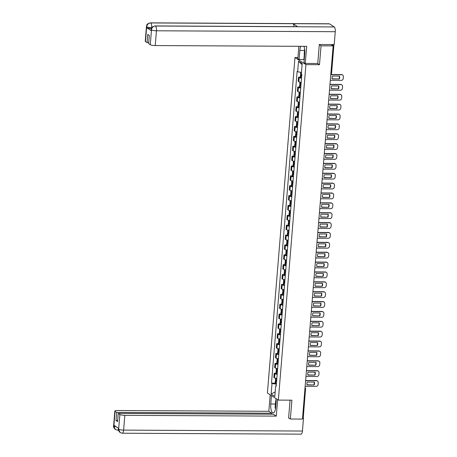 <?xml version="1.0" encoding="UTF-8"?>
<svg xmlns="http://www.w3.org/2000/svg" width="457" height="457" viewBox="0 0 457 457"><rect width="100%" height="100%" fill="white"/><g stroke="black" fill="none" stroke-linecap="round" stroke-linejoin="round"><path stroke-width="0.69" d="M297.924 57.548L294.988 57.531L267.408 393.014L278.342 400.098L305.927 64.62L319.489 64.688L321.037 45.831L333.142 45.894L302.46 419.086L290.355 419.023L291.909 400.166L278.342 400.098M303.191 417.567L302.563 417.841M288.607 417.892L290.355 419.023M321.037 45.831L319.289 44.7M332.999 45.803L333.09 44.649L331.205 44.643L333.142 45.894M333.09 44.649L333.787 44.586M301.529 78.158A2.982 0.606 -175.3 0 1 299.215 77.581L298.547 77.153L298.204 81.329L298.867 81.757A2.982 0.606 4.7 0 0 301.186 82.334M300.3 77.159L298.547 77.153M300.717 88.03A2.982 0.606 -175.3 0 1 298.398 87.453L297.736 87.024L297.393 91.2L298.055 91.629A2.982 0.606 4.7 0 0 300.375 92.205M299.484 87.03L297.736 87.024M299.906 97.901A2.982 0.606 -175.3 0 1 297.587 97.324L296.924 96.895L296.582 101.071L297.244 101.5A2.982 0.606 4.7 0 0 299.564 102.077M298.672 96.901L296.924 96.895M299.095 107.772A2.982 0.606 -175.3 0 1 296.776 107.195L296.113 106.761L295.765 110.942L296.433 111.371A2.982 0.606 4.7 0 0 298.752 111.948M297.861 106.772L296.113 106.761M298.284 117.643A2.982 0.606 -175.3 0 1 295.965 117.066L295.302 116.632L294.954 120.808L295.622 121.242A2.982 0.606 4.7 0 0 297.941 121.819M297.05 116.644L295.302 116.632M297.473 127.514A2.982 0.606 -175.3 0 1 295.153 126.937L294.485 126.503L294.142 130.679L294.811 131.113A2.982 0.606 4.7 0 0 297.13 131.69M296.239 126.515L294.485 126.503M296.662 137.386A2.982 0.606 -175.3 0 1 294.342 136.809L293.674 136.375L293.331 140.55L294 140.985A2.982 0.606 4.7 0 0 296.319 141.561M295.428 136.386L293.674 136.375M295.85 147.257A2.982 0.606 -175.3 0 1 293.531 146.68L292.863 146.246L292.52 150.422L293.188 150.856A2.982 0.606 4.7 0 0 295.508 151.433M294.616 146.257L292.863 146.246M295.039 157.128A2.982 0.606 -175.3 0 1 292.72 156.551L292.052 156.117L291.709 160.293L292.377 160.727A2.982 0.606 4.7 0 0 294.696 161.304M293.805 156.128L292.052 156.117M294.228 166.999A2.982 0.606 -175.3 0 1 291.909 166.422L291.24 165.988L290.898 170.164L291.566 170.598A2.982 0.606 4.7 0 0 293.88 171.175M292.994 166L291.24 165.988M293.417 176.87A2.982 0.606 -175.3 0 1 291.098 176.293L290.429 175.859L290.086 180.035L290.755 180.469A2.982 0.606 4.7 0 0 293.068 181.046M292.183 175.871L290.429 175.859M292.6 186.742A2.982 0.606 -175.3 0 1 290.286 186.165L289.618 185.731L289.275 189.906L289.944 190.34A2.982 0.606 4.7 0 0 292.257 190.917M291.372 185.736L289.618 185.731M291.789 196.613A2.982 0.606 -175.3 0 1 289.475 196.036L288.807 195.602L288.464 199.778L289.132 200.212A2.982 0.606 4.7 0 0 291.446 200.789M290.561 195.607L288.807 195.602M290.978 206.478A2.982 0.606 -175.3 0 1 288.664 205.901L287.996 205.473L287.653 209.649L288.321 210.077A2.982 0.606 4.7 0 0 290.635 210.66M289.749 205.479L287.996 205.473M290.166 216.35A2.982 0.606 -175.3 0 1 287.853 215.773L287.185 215.344L286.842 219.52L287.51 219.948A2.982 0.606 4.7 0 0 289.824 220.525M288.938 215.35L287.185 215.344M289.355 226.221A2.982 0.606 -175.3 0 1 287.042 225.644L286.373 225.215L286.031 229.391L286.699 229.82A2.982 0.606 4.7 0 0 289.013 230.397M288.127 225.221L286.373 225.215M288.544 236.092A2.982 0.606 -175.3 0 1 286.231 235.515L285.562 235.087L285.219 239.262L285.882 239.691A2.982 0.606 4.7 0 0 288.201 240.268M287.316 235.092L285.562 235.087M287.733 245.963A2.982 0.606 -175.3 0 1 285.419 245.386L284.751 244.952L284.408 249.134L285.071 249.562A2.982 0.606 4.7 0 0 287.39 250.139M286.499 244.963L284.751 244.952M286.922 255.834A2.982 0.606 -175.3 0 1 284.602 255.257L283.94 254.823L283.597 258.999L284.26 259.433A2.982 0.606 4.7 0 0 286.579 260.01M285.688 254.835L283.94 254.823M286.111 265.706A2.982 0.606 -175.3 0 1 283.791 265.129L283.129 264.694L282.786 268.87L283.449 269.304A2.982 0.606 4.7 0 0 285.768 269.881M284.877 264.706L283.129 264.694M285.299 275.577A2.982 0.606 -175.3 0 1 282.98 275L282.317 274.566L281.969 278.741L282.637 279.176A2.982 0.606 4.7 0 0 284.957 279.753M284.065 274.577L282.317 274.566M284.488 285.448A2.982 0.606 -175.3 0 1 282.169 284.871L281.501 284.437L281.158 288.613L281.826 289.047A2.982 0.606 4.7 0 0 284.145 289.624M283.254 284.448L281.501 284.437M283.677 295.319A2.982 0.606 -175.3 0 1 281.358 294.742L280.689 294.308L280.347 298.484L281.015 298.918A2.982 0.606 4.7 0 0 283.334 299.495M282.443 294.319L280.689 294.308M282.866 305.19A2.982 0.606 -175.3 0 1 280.547 304.613L279.878 304.179L279.535 308.355L280.204 308.789A2.982 0.606 4.7 0 0 282.523 309.366M281.632 304.191L279.878 304.179M282.055 315.062A2.982 0.606 -175.3 0 1 279.735 314.485L279.067 314.05L278.724 318.226L279.393 318.66A2.982 0.606 4.7 0 0 281.712 319.237M280.821 314.062L279.067 314.05M281.244 324.933A2.982 0.606 -175.3 0 1 278.924 324.356L278.256 323.922L277.913 328.097L278.581 328.532A2.982 0.606 4.7 0 0 280.895 329.109M280.01 323.927L278.256 323.922M280.432 334.804A2.982 0.606 -175.3 0 1 278.113 334.221L277.445 333.793L277.102 337.969L277.77 338.403A2.982 0.606 4.7 0 0 280.084 338.98M279.198 333.799L277.445 333.793M279.615 344.669A2.982 0.606 -175.3 0 1 277.302 344.092L276.634 343.664L276.291 347.84L276.959 348.268A2.982 0.606 4.7 0 0 279.273 348.851M278.387 343.67L276.634 343.664M278.804 354.541A2.982 0.606 -175.3 0 1 276.491 353.964L275.822 353.535L275.48 357.711L276.148 358.139A2.982 0.606 4.7 0 0 278.462 358.716M277.576 353.541L275.822 353.535M277.993 364.412A2.982 0.606 -175.3 0 1 275.68 363.835L275.011 363.406L274.668 367.582L275.337 368.011A2.982 0.606 4.7 0 0 277.65 368.588M276.765 363.412L275.011 363.406M277.182 374.283A2.982 0.606 -175.3 0 1 274.868 373.706L274.2 373.278L273.857 377.453L274.526 377.882A2.982 0.606 4.7 0 0 276.839 378.459M275.954 373.283L274.2 373.278M301.46 72.446L297.644 71.778L298.518 61.152L302.191 63.529L301.317 74.16L301.831 74.497L276.205 386.182L275.691 385.851L274.817 396.482L271.144 394.1L272.018 383.469L276.365 384.228M297.644 71.778L297.13 71.446L271.504 383.137L272.018 383.469M294.988 57.531L305.927 64.62M317.638 63.489L319.489 64.688M275.143 383.155L271.504 383.137M276.251 385.651L275.691 385.851M298.518 61.152L302.094 64.74M275.2 391.849L271.144 394.1M301.826 74.525A4.93 1 -175.3 0 1 301.02 74.314L300.957 74.297A1.639 0.331 -175.3 0 1 300.552 74.034L300.695 72.315M301.803 74.828L301.551 74.822A1.639 0.331 4.7 0 0 300.472 75.051A1.639 0.331 4.7 0 0 300.877 75.308L300.94 75.325A4.93 1 4.7 0 0 301.746 75.542M300.472 75.051L300.283 77.359A1.639 0.331 4.7 0 0 300.689 77.616L300.746 77.633A4.93 1 4.7 0 0 301.557 77.85M330.314 80.306L341.265 80.363A1.948 1.782 122.9 0 0 343.247 78.473L343.396 76.639A1.948 1.782 -57.1 0 0 341.727 74.731L330.777 74.674M339.283 78.992A4.022 3.679 122.9 0 0 339.522 76.085L332.456 76.045A4.022 3.679 -57.1 0 0 332.216 78.958L339.283 78.992L332.165 78.775M301.763 75.319A4.084 0.828 -175.3 0 1 301.569 75.262L301.312 75.119L301.786 75.011M342.63 74.999L342.344 74.817A1.948 1.782 -57.1 0 0 341.442 74.548L330.794 74.491M338.997 78.81A4.022 3.679 122.9 0 0 339.288 76.079M305.276 63.426L306.681 46.346L155.237 45.557A3.89 0.794 -175.3 0 1 150.273 44.689L151.49 29.916L151.204 29.579C152.055 28.597 150.005 27.369 155.14 25.935L297.456 26.672A3.987 1.382 90.3 0 1 297.747 26.757L334.238 26.946A3.987 1.382 90.3 0 1 335.267 31.71L334.204 44.586L319.306 44.512L317.746 63.494L305.276 63.426L304.019 62.615L304.756 53.629A7.295 2.531 -89.7 0 0 303.899 46.328M300.752 46.311A7.295 2.531 -89.7 0 0 299.838 50.436L299.095 59.421L297.838 58.61L298.849 46.3M304.608 55.331L304.253 59.673L299.095 59.421M150.273 44.689L148.645 43.632L149.313 35.475L147.765 34.464L147.091 42.627L145.463 41.57A3.89 0.794 -175.3 0 1 145.235 41.273L146.451 26.5A3.89 0.794 4.7 0 0 146.68 26.797L145.463 41.57M146.451 26.5C147.285 25.518 145.28 24.255 150.382 22.85L329.194 23.775A3.987 1.382 90.3 0 1 329.491 23.873L293 23.684A3.987 1.382 90.3 0 1 294.017 26.649M334.238 26.946L329.491 23.873M155.14 25.935A3.987 1.382 90.3 0 1 155.426 26.02L297.747 26.757L293 23.684L150.679 22.947C148.439 23.153 147.12 24.415 146.72 26.723L146.68 26.797M151.427 28.557A3.89 0.794 -175.3 0 1 146.663 27.688L151.364 30.733A3.89 0.794 -175.3 0 1 151.136 30.436L151.204 29.579M147.091 42.627L148.725 42.638M303.899 59.45L304.305 54.52M335.267 31.71L156.448 30.785A3.987 1.382 90.3 0 0 155.426 26.02C153.186 26.238 151.867 27.494 151.473 29.802M275.4 404.039L270.767 404.017A7.295 2.531 -89.7 0 0 273.189 412.905A7.295 2.531 -89.7 0 0 275.685 407.204L276.239 400.366M270.767 404.017L271.458 395.636M270.196 394.819L268.842 411.3L271.784 413.202L116.689 412.403L115.061 411.346L113.862 426.227L113.97 425.301L118.677 428.352L118.62 429.312L119.871 414.465A3.89 0.794 4.7 0 0 124.835 415.333L123.619 430.111L302.431 431.037L303.494 418.155L302.54 418.155M271.704 414.202L271.784 413.202M117.655 420.571L116.021 420.566L117.575 421.571L118.243 413.408L273.337 414.213L276.279 416.116L124.835 415.333M277.633 399.641L276.279 416.116M268.842 411.3L117.398 410.517A3.89 0.794 4.7 0 0 114.833 411.049A3.89 0.794 4.7 0 0 115.061 411.346M302.431 431.037A3.987 1.382 90.3 0 1 301.066 434.15L122.253 433.225A3.987 1.382 90.3 0 0 123.619 430.111A3.89 0.794 -175.3 0 1 118.66 429.237M302.957 417.807L303.494 418.155M118.243 413.408L119.871 414.465M116.021 420.566L116.689 412.403M288.904 418.081L288.59 418.081L290.064 400.161M275.845 400.726L276.017 398.59M116.335 426.832L113.902 426.158M118.363 429.283A3.987 1.382 90.3 0 1 117.495 430.14L115.404 429.523L113.862 426.238M122.253 433.225L120.105 432.568L118.62 429.312M304.613 55.348L304.168 54.143L304.596 48.916M275.491 408.775L275.097 407.724L275.657 400.892L276.251 400.361M301.014 84.396A4.93 1 -175.3 0 1 300.209 84.185L300.146 84.162A1.639 0.331 -175.3 0 1 299.741 83.905L299.889 82.123M300.992 84.699L300.74 84.694A1.639 0.331 4.7 0 0 299.661 84.922A1.639 0.331 4.7 0 0 300.066 85.179L300.123 85.196A4.93 1 4.7 0 0 300.935 85.413M299.661 84.922L299.472 87.23A1.639 0.331 4.7 0 0 299.878 87.487L299.935 87.504A4.93 1 4.7 0 0 300.746 87.721M329.503 90.178L340.454 90.235A1.948 1.782 122.9 0 0 342.43 88.344L342.584 86.51A1.948 1.782 -57.1 0 0 340.916 84.602L329.965 84.545M338.471 88.864A4.022 3.679 122.9 0 0 338.711 85.95L331.645 85.916A4.022 3.679 -57.1 0 0 331.405 88.829L338.471 88.864L331.354 88.647M300.952 85.191A4.084 0.828 -175.3 0 1 300.757 85.133L300.5 84.991L300.974 84.882M341.819 84.871L341.533 84.682A1.948 1.782 -57.1 0 0 340.631 84.419L329.977 84.362M338.186 88.681A4.022 3.679 122.9 0 0 338.477 85.95M300.203 94.268A4.93 1 -175.3 0 1 299.398 94.056L299.335 94.033A1.639 0.331 -175.3 0 1 298.929 93.776L299.078 91.994M300.18 94.57L299.929 94.565A1.639 0.331 4.7 0 0 298.849 94.788A1.639 0.331 4.7 0 0 299.255 95.05L299.312 95.067A4.93 1 4.7 0 0 300.123 95.279M298.849 94.788L298.661 97.101A1.639 0.331 4.7 0 0 299.061 97.358L299.124 97.375A4.93 1 4.7 0 0 299.929 97.592M328.692 100.049L339.642 100.106A1.948 1.782 122.9 0 0 341.619 98.215L341.773 96.381A1.948 1.782 -57.1 0 0 340.105 94.473L329.154 94.416M337.66 98.735A4.022 3.679 122.9 0 0 337.9 95.821L330.834 95.787A4.022 3.679 -57.1 0 0 330.594 98.695L337.66 98.735L330.542 98.512M300.14 95.062A4.084 0.828 -175.3 0 1 299.946 95.005L299.689 94.862L300.163 94.753M341.008 94.742L340.722 94.553A1.948 1.782 -57.1 0 0 339.819 94.291L329.166 94.233M337.375 98.552A4.022 3.679 122.9 0 0 337.666 95.821M299.392 104.139A4.93 1 -175.3 0 1 298.587 103.928L298.524 103.905A1.639 0.331 -175.3 0 1 298.118 103.648L298.267 101.865M299.369 104.436L299.118 104.436A1.639 0.331 4.7 0 0 298.038 104.659A1.639 0.331 4.7 0 0 298.444 104.921L298.501 104.939A4.93 1 4.7 0 0 299.312 105.15M298.038 104.659L297.85 106.972A1.639 0.331 4.7 0 0 298.25 107.229L298.312 107.246A4.93 1 4.7 0 0 299.118 107.464M327.88 109.92L338.831 109.977A1.948 1.782 122.9 0 0 340.808 108.086L340.962 106.253A1.948 1.782 -57.1 0 0 339.294 104.345L328.343 104.287M336.849 108.606A4.022 3.679 122.9 0 0 337.089 105.693L330.023 105.658A4.022 3.679 -57.1 0 0 329.783 108.566L336.849 108.606L329.731 108.383M299.329 104.933A4.084 0.828 -175.3 0 1 299.135 104.876L298.878 104.727L299.352 104.619M340.197 104.613L339.911 104.425A1.948 1.782 -57.1 0 0 339.008 104.162L328.354 104.105M336.563 108.423A4.022 3.679 122.9 0 0 336.855 105.693M298.581 114.01A4.93 1 -175.3 0 1 297.775 113.799L297.713 113.776A1.639 0.331 -175.3 0 1 297.307 113.519L297.456 111.737M298.558 114.307L298.307 114.307A1.639 0.331 4.7 0 0 297.227 114.53A1.639 0.331 4.7 0 0 297.633 114.787L297.69 114.81A4.93 1 4.7 0 0 298.501 115.021M297.227 114.53L297.033 116.843A1.639 0.331 4.7 0 0 297.438 117.101L297.501 117.118A4.93 1 4.7 0 0 298.307 117.335M327.069 119.791L338.02 119.848A1.948 1.782 122.9 0 0 339.997 117.957L340.151 116.124A1.948 1.782 -57.1 0 0 338.483 114.216L327.532 114.159M336.038 118.477A4.022 3.679 122.9 0 0 336.278 115.564L329.211 115.53A4.022 3.679 -57.1 0 0 328.971 118.437L336.038 118.477L328.92 118.254M298.518 114.804A4.084 0.828 -175.3 0 1 298.324 114.747L298.067 114.598L298.541 114.49M339.38 114.479L339.1 114.296A1.948 1.782 -57.1 0 0 338.197 114.033L327.543 113.976M335.752 118.289A4.022 3.679 122.9 0 0 336.044 115.564M297.77 123.881A4.93 1 -175.3 0 1 296.964 123.664L296.901 123.647A1.639 0.331 -175.3 0 1 296.496 123.39L296.644 121.608M297.747 124.178L297.496 124.178A1.639 0.331 4.7 0 0 296.416 124.401A1.639 0.331 4.7 0 0 296.822 124.658L296.879 124.681A4.93 1 4.7 0 0 297.69 124.892M296.416 124.401L296.222 126.715A1.639 0.331 4.7 0 0 296.627 126.972L296.69 126.989A4.93 1 4.7 0 0 297.496 127.206M326.258 129.662L337.203 129.719A1.948 1.782 122.9 0 0 339.185 127.829L339.34 125.995A1.948 1.782 -57.1 0 0 337.672 124.087L326.721 124.03M335.227 128.348A4.022 3.679 122.9 0 0 335.461 125.435L328.4 125.401A4.022 3.679 -57.1 0 0 328.16 128.308L335.227 128.348L328.109 128.126M297.707 124.675A4.084 0.828 -175.3 0 1 297.513 124.618L297.256 124.47L297.73 124.361M338.568 124.35L338.289 124.167A1.948 1.782 -57.1 0 0 337.386 123.904L326.732 123.847M334.941 128.16A4.022 3.679 122.9 0 0 335.227 125.435M296.959 133.752A4.93 1 -175.3 0 1 296.153 133.535L296.09 133.518A1.639 0.331 -175.3 0 1 295.685 133.261L295.833 131.479M296.936 134.05L296.684 134.05A1.639 0.331 4.7 0 0 295.605 134.272A1.639 0.331 4.7 0 0 296.005 134.529L296.067 134.552A4.93 1 4.7 0 0 296.873 134.764M295.605 134.272L295.411 136.58A1.639 0.331 4.7 0 0 295.816 136.843L295.879 136.86A4.93 1 4.7 0 0 296.684 137.071M325.441 139.534L336.392 139.591A1.948 1.782 122.9 0 0 338.374 137.7L338.528 135.866A1.948 1.782 -57.1 0 0 336.855 133.958L325.91 133.901M334.415 138.22A4.022 3.679 122.9 0 0 334.65 135.306L327.589 135.272A4.022 3.679 -57.1 0 0 327.349 138.18L334.415 138.22L327.298 137.997M296.896 134.547A4.084 0.828 -175.3 0 1 296.702 134.484L296.444 134.341L296.919 134.232M337.757 134.221L337.477 134.038A1.948 1.782 -57.1 0 0 336.575 133.775L325.921 133.718M334.13 138.031A4.022 3.679 122.9 0 0 334.415 135.306M296.147 143.624A4.93 1 -175.3 0 1 295.342 143.407L295.279 143.389A1.639 0.331 -175.3 0 1 294.874 143.132L295.022 141.344M296.125 143.921L295.868 143.921A1.639 0.331 4.7 0 0 294.788 144.144A1.639 0.331 4.7 0 0 295.193 144.401L295.256 144.423A4.93 1 4.7 0 0 296.062 144.635M294.788 144.144L294.599 146.451A1.639 0.331 4.7 0 0 295.005 146.714L295.068 146.731A4.93 1 4.7 0 0 295.873 146.943M324.63 149.405L335.581 149.462A1.948 1.782 122.9 0 0 337.563 147.571L337.717 145.737A1.948 1.782 -57.1 0 0 336.044 143.829L325.093 143.772M333.599 148.091A4.022 3.679 122.9 0 0 333.839 145.177L326.778 145.143A4.022 3.679 -57.1 0 0 326.538 148.051L333.599 148.091L326.487 147.868M296.085 144.412A4.084 0.828 -175.3 0 1 295.89 144.355L295.633 144.212L296.107 144.104M336.946 144.092L336.666 143.909A1.948 1.782 -57.1 0 0 335.764 143.641L325.11 143.589M333.319 147.902A4.022 3.679 122.9 0 0 333.604 145.177M295.336 153.495A4.93 1 -175.3 0 1 294.531 153.278L294.468 153.261A1.639 0.331 -175.3 0 1 294.062 153.004L294.211 151.216M295.313 153.792L295.056 153.792A1.639 0.331 4.7 0 0 293.977 154.015A1.639 0.331 4.7 0 0 294.382 154.272L294.445 154.289A4.93 1 4.7 0 0 295.251 154.506M293.977 154.015L293.788 156.323A1.639 0.331 4.7 0 0 294.194 156.58L294.257 156.602A4.93 1 4.7 0 0 295.062 156.814M323.819 159.276L334.77 159.327A1.948 1.782 122.9 0 0 336.752 157.442L336.9 155.608A1.948 1.782 -57.1 0 0 335.232 153.701L324.281 153.643M332.787 157.956A4.022 3.679 122.9 0 0 333.027 155.049L325.967 155.014A4.022 3.679 -57.1 0 0 325.727 157.922L332.787 157.956L325.675 157.739M295.273 154.283A4.084 0.828 -175.3 0 1 295.079 154.226L294.822 154.083L295.296 153.975M336.135 153.963L335.849 153.78A1.948 1.782 -57.1 0 0 334.952 153.512L324.299 153.461M332.507 157.774A4.022 3.679 122.9 0 0 332.793 155.049M294.525 163.366A4.93 1 -175.3 0 1 293.72 163.149L293.657 163.132A1.639 0.331 -175.3 0 1 293.251 162.875L293.4 161.087M294.502 163.663L294.245 163.663A1.639 0.331 4.7 0 0 293.166 163.886A1.639 0.331 4.7 0 0 293.571 164.143L293.634 164.16A4.93 1 4.7 0 0 294.439 164.377M293.166 163.886L292.977 166.194A1.639 0.331 4.7 0 0 293.383 166.451L293.445 166.474A4.93 1 4.7 0 0 294.251 166.685M323.008 169.147L333.958 169.199A1.948 1.782 122.9 0 0 335.941 167.313L336.089 165.48A1.948 1.782 -57.1 0 0 334.421 163.572L323.47 163.515M331.976 167.828A4.022 3.679 122.9 0 0 332.216 164.92L325.156 164.88A4.022 3.679 -57.1 0 0 324.916 167.793L331.976 167.828L324.864 167.61M294.457 164.154A4.084 0.828 -175.3 0 1 294.268 164.097L294.005 163.954L294.485 163.846M335.324 163.835L335.038 163.652A1.948 1.782 -57.1 0 0 334.141 163.383L323.487 163.332M331.696 167.645A4.022 3.679 122.9 0 0 331.982 164.92M293.714 173.237A4.93 1 -175.3 0 1 292.903 173.02L292.846 173.003A1.639 0.331 -175.3 0 1 292.44 172.746L292.589 170.958M293.685 173.534L293.434 173.534A1.639 0.331 4.7 0 0 292.354 173.757A1.639 0.331 4.7 0 0 292.76 174.014L292.823 174.031A4.93 1 4.7 0 0 293.628 174.248M292.354 173.757L292.166 176.065A1.639 0.331 4.7 0 0 292.571 176.322L292.634 176.345A4.93 1 4.7 0 0 293.44 176.556M322.196 179.013L333.147 179.07A1.948 1.782 122.9 0 0 335.13 177.185L335.278 175.345A1.948 1.782 -57.1 0 0 333.61 173.443L322.659 173.386M331.165 177.699A4.022 3.679 122.9 0 0 331.405 174.791L324.339 174.751A4.022 3.679 -57.1 0 0 324.104 177.664L331.165 177.699L324.053 177.482M293.645 174.026A4.084 0.828 -175.3 0 1 293.451 173.968L293.194 173.826L293.674 173.717M334.513 173.706L334.227 173.523A1.948 1.782 -57.1 0 0 333.324 173.254L322.676 173.203M330.879 177.516A4.022 3.679 122.9 0 0 331.171 174.791M292.903 183.108A4.93 1 -175.3 0 1 292.092 182.891L292.034 182.874A1.639 0.331 -175.3 0 1 291.629 182.617L291.777 180.829M292.874 183.406L292.623 183.406A1.639 0.331 4.7 0 0 291.543 183.628A1.639 0.331 4.7 0 0 291.949 183.885L292.012 183.903A4.93 1 4.7 0 0 292.817 184.12M291.543 183.628L291.355 185.936A1.639 0.331 4.7 0 0 291.76 186.193L291.823 186.216A4.93 1 4.7 0 0 292.629 186.427M321.385 188.884L332.336 188.941A1.948 1.782 122.9 0 0 334.318 187.056L334.467 185.216A1.948 1.782 -57.1 0 0 332.799 183.308L321.848 183.257M330.354 187.57A4.022 3.679 122.9 0 0 330.594 184.662L323.527 184.622A4.022 3.679 -57.1 0 0 323.293 187.536L330.354 187.57L323.242 187.353M292.834 183.897A4.084 0.828 -175.3 0 1 292.64 183.84L292.383 183.697L292.863 183.588M333.701 183.577L333.416 183.394A1.948 1.782 -57.1 0 0 332.513 183.126L321.865 183.074M330.068 187.387A4.022 3.679 122.9 0 0 330.36 184.657M292.092 192.974A4.93 1 -175.3 0 1 291.28 192.763L291.223 192.745A1.639 0.331 -175.3 0 1 290.818 192.488L290.96 190.7M292.063 193.277L291.812 193.277A1.639 0.331 4.7 0 0 290.732 193.5A1.639 0.331 4.7 0 0 291.138 193.757L291.2 193.774A4.93 1 4.7 0 0 292.006 193.991M290.732 193.5L290.543 195.807A1.639 0.331 4.7 0 0 290.949 196.064L291.012 196.082A4.93 1 4.7 0 0 291.817 196.299M320.574 198.755L331.525 198.812A1.948 1.782 122.9 0 0 333.507 196.927L333.656 195.088A1.948 1.782 -57.1 0 0 331.988 193.18L321.037 193.122M329.543 197.441A4.022 3.679 122.9 0 0 329.783 194.533L322.716 194.493A4.022 3.679 -57.1 0 0 322.476 197.407L329.543 197.441L322.431 197.224M292.023 193.768A4.084 0.828 -175.3 0 1 291.829 193.711L291.572 193.568L292.052 193.46M332.89 193.448L332.605 193.265A1.948 1.782 -57.1 0 0 331.702 192.997L321.054 192.94M329.257 197.258A4.022 3.679 122.9 0 0 329.548 194.528M291.28 202.845A4.93 1 -175.3 0 1 290.469 202.634L290.412 202.617A1.639 0.331 -175.3 0 1 290.006 202.354L290.149 200.572M291.252 203.148L291 203.142A1.639 0.331 4.7 0 0 289.921 203.371A1.639 0.331 4.7 0 0 290.326 203.628L290.389 203.645A4.93 1 4.7 0 0 291.195 203.862M289.921 203.371L289.732 205.679A1.639 0.331 4.7 0 0 290.138 205.936L290.201 205.953A4.93 1 4.7 0 0 291.006 206.17M319.763 208.626L330.714 208.683A1.948 1.782 122.9 0 0 332.696 206.793L332.845 204.959A1.948 1.782 -57.1 0 0 331.176 203.051L320.226 202.994M328.732 207.312A4.022 3.679 122.9 0 0 328.971 204.405L321.905 204.365A4.022 3.679 -57.1 0 0 321.665 207.278L328.732 207.312L321.619 207.095M291.212 203.639A4.084 0.828 -175.3 0 1 291.018 203.582L290.761 203.439L291.24 203.331M332.079 203.319L331.793 203.137A1.948 1.782 -57.1 0 0 330.891 202.868L320.243 202.811M328.446 207.13A4.022 3.679 122.9 0 0 328.737 204.399M290.469 212.716A4.93 1 -175.3 0 1 289.658 212.505L289.601 212.482A1.639 0.331 -175.3 0 1 289.195 212.225L289.338 210.443M290.441 213.019L290.189 213.013A1.639 0.331 4.7 0 0 289.11 213.242A1.639 0.331 4.7 0 0 289.515 213.499L289.578 213.516A4.93 1 4.7 0 0 290.384 213.733M289.11 213.242L288.921 215.55A1.639 0.331 4.7 0 0 289.327 215.807L289.384 215.824A4.93 1 4.7 0 0 290.195 216.041M318.952 218.497L329.903 218.555A1.948 1.782 122.9 0 0 331.885 216.664L332.033 214.83A1.948 1.782 -57.1 0 0 330.365 212.922L319.414 212.865M327.92 217.184A4.022 3.679 122.9 0 0 328.16 214.27L321.094 214.236A4.022 3.679 -57.1 0 0 320.854 217.149L327.92 217.184L320.808 216.966M290.401 213.51A4.084 0.828 -175.3 0 1 290.206 213.453L289.949 213.31L290.429 213.202M331.268 213.191L330.982 213.008A1.948 1.782 -57.1 0 0 330.08 212.739L319.432 212.682M327.635 217.001A4.022 3.679 122.9 0 0 327.926 214.27M289.652 222.588A4.93 1 -175.3 0 1 288.847 222.376L288.784 222.353A1.639 0.331 -175.3 0 1 288.384 222.096L288.527 220.314M289.629 222.89L289.378 222.885A1.639 0.331 4.7 0 0 288.298 223.113A1.639 0.331 4.7 0 0 288.704 223.37L288.767 223.387A4.93 1 4.7 0 0 289.572 223.599M288.298 223.113L288.11 225.421A1.639 0.331 4.7 0 0 288.516 225.678L288.573 225.695A4.93 1 4.7 0 0 289.384 225.912M318.141 228.369L329.091 228.426A1.948 1.782 122.9 0 0 331.074 226.535L331.222 224.701A1.948 1.782 -57.1 0 0 329.554 222.793L318.603 222.736M327.109 227.055A4.022 3.679 122.9 0 0 327.349 224.141L320.283 224.107A4.022 3.679 -57.1 0 0 320.043 227.02L327.109 227.055L319.997 226.832M289.589 223.382A4.084 0.828 -175.3 0 1 289.395 223.324L289.138 223.182L289.618 223.073M330.457 223.062L330.171 222.873A1.948 1.782 -57.1 0 0 329.269 222.61L318.62 222.553M326.824 226.872A4.022 3.679 122.9 0 0 327.115 224.141M288.841 232.459A4.93 1 -175.3 0 1 288.036 232.247L287.973 232.225A1.639 0.331 -175.3 0 1 287.573 231.967L287.716 230.185M288.818 232.756L288.567 232.756A1.639 0.331 4.7 0 0 287.487 232.979A1.639 0.331 4.7 0 0 287.893 233.241L287.956 233.259A4.93 1 4.7 0 0 288.761 233.47M287.487 232.979L287.299 235.292A1.639 0.331 4.7 0 0 287.704 235.549L287.761 235.566A4.93 1 4.7 0 0 288.573 235.783M317.329 238.24L328.28 238.297A1.948 1.782 122.9 0 0 330.262 236.406L330.411 234.572A1.948 1.782 -57.1 0 0 328.743 232.664L317.792 232.607M326.298 236.926A4.022 3.679 122.9 0 0 326.538 234.013L319.472 233.978A4.022 3.679 -57.1 0 0 319.232 236.886L326.298 236.926L319.18 236.703M288.778 233.253A4.084 0.828 -175.3 0 1 288.584 233.196L288.327 233.053L288.801 232.944M329.646 232.933L329.36 232.744A1.948 1.782 -57.1 0 0 328.457 232.482L317.809 232.424M326.012 236.743A4.022 3.679 122.9 0 0 326.304 234.013M288.03 242.33A4.93 1 -175.3 0 1 287.225 242.119L287.162 242.096A1.639 0.331 -175.3 0 1 286.756 241.839L286.905 240.056M288.007 242.627L287.756 242.627A1.639 0.331 4.7 0 0 286.676 242.85A1.639 0.331 4.7 0 0 287.082 243.107L287.139 243.13A4.93 1 4.7 0 0 287.95 243.341M286.676 242.85L286.488 245.163A1.639 0.331 4.7 0 0 286.893 245.42L286.95 245.438A4.93 1 4.7 0 0 287.761 245.655M316.518 248.111L327.469 248.168A1.948 1.782 122.9 0 0 329.446 246.277L329.6 244.444A1.948 1.782 -57.1 0 0 327.932 242.536L316.981 242.478M325.487 246.797A4.022 3.679 122.9 0 0 325.727 243.884L318.66 243.849A4.022 3.679 -57.1 0 0 318.42 246.757L325.487 246.797L318.369 246.574M287.967 243.124A4.084 0.828 -175.3 0 1 287.773 243.067L287.516 242.918L287.99 242.81M328.834 242.804L328.549 242.616A1.948 1.782 -57.1 0 0 327.646 242.353L316.992 242.296M325.201 246.614A4.022 3.679 122.9 0 0 325.493 243.884M287.219 252.201A4.93 1 -175.3 0 1 286.413 251.99L286.35 251.967A1.639 0.331 -175.3 0 1 285.945 251.71L286.093 249.928M287.196 252.498L286.945 252.498A1.639 0.331 4.7 0 0 285.865 252.721A1.639 0.331 4.7 0 0 286.271 252.978L286.328 253.001A4.93 1 4.7 0 0 287.139 253.212M285.865 252.721L285.676 255.035A1.639 0.331 4.7 0 0 286.076 255.292L286.139 255.309A4.93 1 4.7 0 0 286.945 255.526M315.707 257.982L326.658 258.039A1.948 1.782 122.9 0 0 328.634 256.149L328.789 254.315A1.948 1.782 -57.1 0 0 327.121 252.407L316.17 252.35M324.676 256.668A4.022 3.679 122.9 0 0 324.916 253.755L317.849 253.721A4.022 3.679 -57.1 0 0 317.609 256.628L324.676 256.668L317.558 256.446M287.156 252.995A4.084 0.828 -175.3 0 1 286.962 252.938L286.705 252.79L287.179 252.681M328.023 252.67L327.738 252.487A1.948 1.782 -57.1 0 0 326.835 252.224L316.181 252.167M324.39 256.48A4.022 3.679 122.9 0 0 324.681 253.755M286.408 262.072A4.93 1 -175.3 0 1 285.602 261.855L285.539 261.838A1.639 0.331 -175.3 0 1 285.134 261.581L285.282 259.799M286.385 262.369L286.133 262.369A1.639 0.331 4.7 0 0 285.054 262.592A1.639 0.331 4.7 0 0 285.459 262.849L285.516 262.872A4.93 1 4.7 0 0 286.328 263.083M285.054 262.592L284.865 264.906A1.639 0.331 4.7 0 0 285.265 265.163L285.328 265.18A4.93 1 4.7 0 0 286.133 265.391M314.896 267.853L325.847 267.911A1.948 1.782 122.9 0 0 327.823 266.02L327.977 264.186A1.948 1.782 -57.1 0 0 326.309 262.278L315.359 262.221M323.864 266.54A4.022 3.679 122.9 0 0 324.104 263.626L317.038 263.592A4.022 3.679 -57.1 0 0 316.798 266.5L323.864 266.54L316.747 266.317M286.345 262.866A4.084 0.828 -175.3 0 1 286.151 262.809L285.893 262.661L286.368 262.552M327.212 262.541L326.926 262.358A1.948 1.782 -57.1 0 0 326.024 262.095L315.37 262.038M323.579 266.351A4.022 3.679 122.9 0 0 323.87 263.626M285.596 271.944A4.93 1 -175.3 0 1 284.791 271.726L284.728 271.709A1.639 0.331 -175.3 0 1 284.323 271.452L284.471 269.664M285.574 272.241L285.322 272.241A1.639 0.331 4.7 0 0 284.243 272.463A1.639 0.331 4.7 0 0 284.648 272.72L284.705 272.743A4.93 1 4.7 0 0 285.516 272.955M284.243 272.463L284.048 274.771A1.639 0.331 4.7 0 0 284.454 275.034L284.517 275.051A4.93 1 4.7 0 0 285.322 275.263M314.085 277.725L325.036 277.782A1.948 1.782 122.9 0 0 327.012 275.891L327.166 274.057A1.948 1.782 -57.1 0 0 325.498 272.149L314.547 272.092M323.053 276.411A4.022 3.679 122.9 0 0 323.293 273.497L316.227 273.463A4.022 3.679 -57.1 0 0 315.987 276.371L323.053 276.411L315.936 276.188M285.534 272.738A4.084 0.828 -175.3 0 1 285.339 272.675L285.082 272.532L285.556 272.423M326.401 272.412L326.115 272.229A1.948 1.782 -57.1 0 0 325.213 271.966L314.559 271.909M322.768 276.222A4.022 3.679 122.9 0 0 323.059 273.497M284.785 281.815A4.93 1 -175.3 0 1 283.98 281.598L283.917 281.581A1.639 0.331 -175.3 0 1 283.511 281.323L283.66 279.535M284.762 282.112L284.511 282.112A1.639 0.331 4.7 0 0 283.431 282.335A1.639 0.331 4.7 0 0 283.837 282.592L283.894 282.615A4.93 1 4.7 0 0 284.705 282.826M283.431 282.335L283.237 284.642A1.639 0.331 4.7 0 0 283.643 284.9L283.706 284.922A4.93 1 4.7 0 0 284.511 285.134M313.274 287.596L324.224 287.653A1.948 1.782 122.9 0 0 326.201 285.762L326.355 283.928A1.948 1.782 -57.1 0 0 324.687 282.02L313.736 281.963M322.242 286.276A4.022 3.679 122.9 0 0 322.476 283.369L315.416 283.334A4.022 3.679 -57.1 0 0 315.176 286.242L322.242 286.276L315.124 286.059M284.722 282.603A4.084 0.828 -175.3 0 1 284.528 282.546L284.271 282.403L284.745 282.295M325.584 282.283L325.304 282.1A1.948 1.782 -57.1 0 0 324.401 281.832L313.748 281.78M321.957 286.093A4.022 3.679 122.9 0 0 322.242 283.369M283.974 291.686A4.93 1 -175.3 0 1 283.169 291.469L283.106 291.452A1.639 0.331 -175.3 0 1 282.7 291.195L282.849 289.407M283.951 291.983L283.7 291.983A1.639 0.331 4.7 0 0 282.62 292.206A1.639 0.331 4.7 0 0 283.02 292.463L283.083 292.48A4.93 1 4.7 0 0 283.888 292.697M282.62 292.206L282.426 294.514A1.639 0.331 4.7 0 0 282.832 294.771L282.894 294.794A4.93 1 4.7 0 0 283.7 295.005M312.457 297.467L323.407 297.518A1.948 1.782 122.9 0 0 325.39 295.633L325.544 293.8A1.948 1.782 -57.1 0 0 323.876 291.892L312.925 291.834M321.431 296.147A4.022 3.679 122.9 0 0 321.665 293.24L314.605 293.205A4.022 3.679 -57.1 0 0 314.365 296.113L321.431 296.147L314.313 295.93M283.911 292.474A4.084 0.828 -175.3 0 1 283.717 292.417L283.46 292.274L283.934 292.166M324.773 292.154L324.493 291.972A1.948 1.782 -57.1 0 0 323.59 291.703L312.936 291.652M321.145 295.965A4.022 3.679 122.9 0 0 321.431 293.24M283.163 301.557A4.93 1 -175.3 0 1 282.357 301.34L282.295 301.323A1.639 0.331 -175.3 0 1 281.889 301.066L282.038 299.278M283.14 301.854L282.883 301.854A1.639 0.331 4.7 0 0 281.809 302.077A1.639 0.331 4.7 0 0 282.209 302.334L282.272 302.351A4.93 1 4.7 0 0 283.077 302.568M281.809 302.077L281.615 304.385A1.639 0.331 4.7 0 0 282.02 304.642L282.083 304.665A4.93 1 4.7 0 0 282.889 304.876M311.645 307.333L322.596 307.39A1.948 1.782 122.9 0 0 324.579 305.505L324.733 303.671A1.948 1.782 -57.1 0 0 323.059 301.763L312.108 301.706M320.614 306.019A4.022 3.679 122.9 0 0 320.854 303.111L313.793 303.071A4.022 3.679 -57.1 0 0 313.553 305.984L320.614 306.019L313.502 305.802M283.1 302.345A4.084 0.828 -175.3 0 1 282.906 302.288L282.649 302.146L283.123 302.037M323.962 302.026L323.682 301.843A1.948 1.782 -57.1 0 0 322.779 301.574L312.125 301.523M320.334 305.836A4.022 3.679 122.9 0 0 320.62 303.111M282.352 311.428A4.93 1 -175.3 0 1 281.546 311.211L281.483 311.194A1.639 0.331 -175.3 0 1 281.078 310.937L281.226 309.149M282.329 311.725L282.072 311.725A1.639 0.331 4.7 0 0 280.992 311.948A1.639 0.331 4.7 0 0 281.398 312.205L281.461 312.222A4.93 1 4.7 0 0 282.266 312.439M280.992 311.948L280.804 314.256A1.639 0.331 4.7 0 0 281.209 314.513L281.272 314.536A4.93 1 4.7 0 0 282.078 314.747M310.834 317.204L321.785 317.261A1.948 1.782 122.9 0 0 323.767 315.376L323.916 313.536A1.948 1.782 -57.1 0 0 322.248 311.634L311.297 311.577M319.803 315.89A4.022 3.679 122.9 0 0 320.043 312.982L312.982 312.942A4.022 3.679 -57.1 0 0 312.742 315.856L319.803 315.89L312.691 315.673M282.289 312.217A4.084 0.828 -175.3 0 1 282.095 312.16L281.838 312.017L282.312 311.908M323.15 311.897L322.865 311.714A1.948 1.782 -57.1 0 0 321.968 311.446L311.314 311.394M319.523 315.707A4.022 3.679 122.9 0 0 319.809 312.982M281.541 321.3A4.93 1 -175.3 0 1 280.735 321.082L280.672 321.065A1.639 0.331 -175.3 0 1 280.267 320.808L280.415 319.02M281.518 321.597L281.261 321.597A1.639 0.331 4.7 0 0 280.181 321.819A1.639 0.331 4.7 0 0 280.587 322.076L280.649 322.094A4.93 1 4.7 0 0 281.455 322.311M280.181 321.819L279.992 324.127A1.639 0.331 4.7 0 0 280.398 324.384L280.461 324.407A4.93 1 4.7 0 0 281.266 324.619M310.023 327.075L320.974 327.132A1.948 1.782 122.9 0 0 322.956 325.247L323.105 323.407A1.948 1.782 -57.1 0 0 321.437 321.5L310.486 321.448M318.992 325.761A4.022 3.679 122.9 0 0 319.232 322.853L312.171 322.813A4.022 3.679 -57.1 0 0 311.931 325.727L318.992 325.761L311.88 325.544M281.472 322.088A4.084 0.828 -175.3 0 1 281.284 322.031L281.021 321.888L281.501 321.779M322.339 321.768L322.054 321.585A1.948 1.782 -57.1 0 0 321.157 321.317L310.503 321.265M318.712 325.578A4.022 3.679 122.9 0 0 318.997 322.848M280.729 331.165A4.93 1 -175.3 0 1 279.924 330.954L279.861 330.937A1.639 0.331 -175.3 0 1 279.456 330.674L279.604 328.891M280.707 331.468L280.449 331.468A1.639 0.331 4.7 0 0 279.37 331.691A1.639 0.331 4.7 0 0 279.775 331.948L279.838 331.965A4.93 1 4.7 0 0 280.644 332.182M279.37 331.691L279.181 333.998A1.639 0.331 4.7 0 0 279.587 334.256L279.65 334.273A4.93 1 4.7 0 0 280.455 334.49M309.212 336.946L320.163 337.003A1.948 1.782 122.9 0 0 322.145 335.118L322.294 333.279A1.948 1.782 -57.1 0 0 320.625 331.371L309.675 331.314M318.181 335.632A4.022 3.679 122.9 0 0 318.42 332.725L311.354 332.685A4.022 3.679 -57.1 0 0 311.12 335.598L318.181 335.632L311.068 335.415M280.661 331.959A4.084 0.828 -175.3 0 1 280.472 331.902L280.21 331.759L280.689 331.651M321.528 331.639L321.242 331.456A1.948 1.782 -57.1 0 0 320.34 331.188L309.692 331.131M317.901 335.449A4.022 3.679 122.9 0 0 318.186 332.719M279.918 341.036A4.93 1 -175.3 0 1 279.107 340.825L279.05 340.808A1.639 0.331 -175.3 0 1 278.644 340.545L278.793 338.763M279.89 341.339L279.638 341.333A1.639 0.331 4.7 0 0 278.559 341.562A1.639 0.331 4.7 0 0 278.964 341.819L279.027 341.836A4.93 1 4.7 0 0 279.833 342.053M278.559 341.562L278.37 343.87A1.639 0.331 4.7 0 0 278.776 344.127L278.839 344.144A4.93 1 4.7 0 0 279.644 344.361M308.401 346.817L319.352 346.874A1.948 1.782 122.9 0 0 321.334 344.984L321.482 343.15A1.948 1.782 -57.1 0 0 319.814 341.242L308.863 341.185M317.369 345.503A4.022 3.679 122.9 0 0 317.609 342.596L310.543 342.556A4.022 3.679 -57.1 0 0 310.309 345.469L317.369 345.503L310.257 345.286M279.85 341.83A4.084 0.828 -175.3 0 1 279.655 341.773L279.398 341.63L279.878 341.522M320.717 341.51L320.431 341.328A1.948 1.782 -57.1 0 0 319.529 341.059L308.881 341.002M317.084 345.321A4.022 3.679 122.9 0 0 317.375 342.59M279.107 350.907A4.93 1 -175.3 0 1 278.296 350.696L278.239 350.673A1.639 0.331 -175.3 0 1 277.833 350.416L277.976 348.634M279.078 351.21L278.827 351.204A1.639 0.331 4.7 0 0 277.747 351.433A1.639 0.331 4.7 0 0 278.153 351.69L278.216 351.707A4.93 1 4.7 0 0 279.021 351.924M277.747 351.433L277.559 353.741A1.639 0.331 4.7 0 0 277.965 353.998L278.027 354.015A4.93 1 4.7 0 0 278.833 354.232M307.59 356.689L318.54 356.746A1.948 1.782 122.9 0 0 320.523 354.855L320.671 353.021A1.948 1.782 -57.1 0 0 319.003 351.113L308.052 351.056M316.558 355.375A4.022 3.679 122.9 0 0 316.798 352.461L309.732 352.427A4.022 3.679 -57.1 0 0 309.492 355.34L316.558 355.375L309.446 355.158M279.038 351.701A4.084 0.828 -175.3 0 1 278.844 351.644L278.587 351.502L279.067 351.393M319.906 351.382L319.62 351.193A1.948 1.782 -57.1 0 0 318.718 350.93L308.069 350.873M316.273 355.192A4.022 3.679 122.9 0 0 316.564 352.461M278.296 360.779A4.93 1 -175.3 0 1 277.485 360.567L277.428 360.544A1.639 0.331 -175.3 0 1 277.022 360.287L277.165 358.505M278.267 361.081L278.016 361.076A1.639 0.331 4.7 0 0 276.936 361.298A1.639 0.331 4.7 0 0 277.342 361.561L277.405 361.578A4.93 1 4.7 0 0 278.21 361.79M276.936 361.298L276.748 363.612A1.639 0.331 4.7 0 0 277.153 363.869L277.216 363.886A4.93 1 4.7 0 0 278.022 364.103M306.778 366.56L317.729 366.617A1.948 1.782 122.9 0 0 319.711 364.726L319.86 362.892A1.948 1.782 -57.1 0 0 318.192 360.984L307.241 360.927M315.747 365.246A4.022 3.679 122.9 0 0 315.987 362.332L308.921 362.298A4.022 3.679 -57.1 0 0 308.681 365.212L315.747 365.246L308.635 365.023M278.227 361.573A4.084 0.828 -175.3 0 1 278.033 361.516L277.776 361.373L278.256 361.264M319.095 361.253L318.809 361.064A1.948 1.782 -57.1 0 0 317.906 360.802L307.258 360.744M315.461 365.063A4.022 3.679 122.9 0 0 315.753 362.332M277.485 370.65A4.93 1 -175.3 0 1 276.674 370.438L276.616 370.416A1.639 0.331 -175.3 0 1 276.211 370.159L276.354 368.376M277.456 370.947L277.205 370.947A1.639 0.331 4.7 0 0 276.125 371.17A1.639 0.331 4.7 0 0 276.531 371.432L276.594 371.45A4.93 1 4.7 0 0 277.399 371.661M276.125 371.17L275.937 373.483A1.639 0.331 4.7 0 0 276.342 373.74L276.399 373.757A4.93 1 4.7 0 0 277.21 373.975M305.967 376.431L316.918 376.488A1.948 1.782 122.9 0 0 318.9 374.597L319.049 372.763A1.948 1.782 -57.1 0 0 317.381 370.856L306.43 370.798M314.936 375.117A4.022 3.679 122.9 0 0 315.176 372.204L308.109 372.169A4.022 3.679 -57.1 0 0 307.869 375.077L314.936 375.117L307.824 374.894M277.416 371.444A4.084 0.828 -175.3 0 1 277.222 371.387L276.965 371.238L277.445 371.135M318.283 371.124L317.998 370.935A1.948 1.782 -57.1 0 0 317.095 370.673L306.447 370.616M314.65 374.934A4.022 3.679 122.9 0 0 314.942 372.204M276.674 380.521A4.93 1 -175.3 0 1 275.862 380.31L275.8 380.287A1.639 0.331 -175.3 0 1 275.4 380.03L275.542 378.247M276.645 380.818L276.394 380.818A1.639 0.331 4.7 0 0 275.314 381.041A1.639 0.331 4.7 0 0 275.72 381.298L275.782 381.321A4.93 1 4.7 0 0 276.588 381.532M275.314 381.041L275.125 383.354A1.639 0.331 4.7 0 0 275.531 383.612L275.588 383.629A4.93 1 4.7 0 0 276.399 383.846M305.156 386.302L316.107 386.359A1.948 1.782 122.9 0 0 318.089 384.468L318.238 382.635A1.948 1.782 -57.1 0 0 316.57 380.727L305.619 380.67M314.125 384.988A4.022 3.679 122.9 0 0 314.365 382.075L307.298 382.041A4.022 3.679 -57.1 0 0 307.058 384.948L314.125 384.988L307.013 384.765M276.605 381.315A4.084 0.828 -175.3 0 1 276.411 381.258L276.154 381.109L276.634 381.001M317.472 380.995L317.187 380.807A1.948 1.782 -57.1 0 0 316.284 380.544L305.636 380.487M313.839 384.805A4.022 3.679 122.9 0 0 314.13 382.075M275.337 368.011L275.68 363.835M276.148 358.139L276.491 353.964M276.959 348.268L277.302 344.092M277.77 338.403L278.113 334.221M278.581 328.532L278.924 324.356M279.393 318.66L279.735 314.485M280.204 308.789L280.547 304.613M281.015 298.918L281.358 294.742M281.826 289.047L282.169 284.871M282.637 279.176L282.98 275M283.449 269.304L283.791 265.129M284.26 259.433L284.602 255.257M285.071 249.562L285.419 245.386M285.882 239.691L286.231 235.515M286.699 229.82L287.042 225.644M287.51 219.948L287.853 215.773M288.321 210.077L288.664 205.901M289.132 200.212L289.475 196.036M289.944 190.34L290.286 186.165M290.755 180.469L291.098 176.293M291.566 170.598L291.909 166.422M292.377 160.727L292.72 156.551M293.188 150.856L293.531 146.68M294 140.985L294.342 136.809M294.811 131.113L295.153 126.937M295.622 121.242L295.965 117.066M296.433 111.371L296.776 107.195M297.244 101.5L297.587 97.324M298.055 91.629L298.398 87.453M298.867 81.757L299.215 77.581M274.526 377.882L274.868 373.706M303.265 417.664L305.544 388.901A1.297 1.188 122.9 0 0 305.03 387.804L305.036 387.81A1.297 1.297 0 0 1 305.619 389.004L304.922 389.175M331.514 73.034L330.891 73.314M301.02 74.314L301.18 72.4M300.957 74.297L301.117 72.389M300.689 77.616L300.877 75.308M300.746 77.633L300.94 75.325M341.442 74.548L341.727 74.731M146.663 27.688L146.72 26.729M151.433 29.882L151.364 30.733M151.49 29.916A3.89 0.794 -175.3 0 0 156.448 30.785L155.237 45.557M151.844 27.706L151.667 28.003M304.471 50.464L299.838 50.436M150.382 22.85A3.987 1.382 90.3 0 1 150.679 22.947A3.987 1.382 90.3 0 1 151.695 27.7C149.433 27.649 147.782 27.363 146.731 26.832M115.404 429.523C113.81 427.912 113.216 426.678 113.616 425.821A3.89 0.794 4.7 0 0 113.844 426.124M120.105 432.568C118.574 430.997 117.997 429.774 118.374 428.906L118.603 429.203M300.209 84.185L300.369 82.22M300.146 84.162L300.306 82.209M299.878 87.487L300.066 85.179M299.935 87.504L300.123 85.196M340.631 84.419L340.916 84.602M299.398 94.056L299.558 92.091M299.335 94.033L299.495 92.08M299.061 97.358L299.255 95.05M299.124 97.375L299.312 95.067M339.819 94.291L340.105 94.473M298.587 103.928L298.747 101.962M298.524 103.905L298.684 101.951M298.25 107.229L298.444 104.921M298.312 107.246L298.501 104.939M339.008 104.162L339.294 104.345M297.775 113.799L297.935 111.834M297.713 113.776L297.873 111.822M297.438 117.101L297.633 114.787M297.501 117.118L297.69 114.81M338.197 114.033L338.483 114.216M296.964 123.664L297.124 121.705M296.901 123.647L297.061 121.693M296.627 126.972L296.822 124.658M296.69 126.989L296.879 124.681M337.386 123.904L337.672 124.087M296.153 133.535L296.313 131.576M296.09 133.518L296.25 131.565M295.816 136.843L296.005 134.529M295.879 136.86L296.067 134.552M295.342 143.407L295.502 141.447M295.279 143.389L295.439 141.436M295.005 146.714L295.193 144.401M295.068 146.731L295.256 144.423M294.531 153.278L294.691 151.313M294.468 153.261L294.628 151.307M294.194 156.58L294.382 154.272M294.257 156.602L294.445 154.289M293.72 163.149L293.88 161.184M293.657 163.132L293.817 161.172M293.383 166.451L293.571 164.143M293.445 166.474L293.634 164.16M292.903 173.02L293.068 171.055M292.846 173.003L293.006 171.044M292.571 176.322L292.76 174.014M292.634 176.345L292.823 174.031M333.324 173.254L333.61 173.443M292.092 182.891L292.257 180.926M292.034 182.874L292.194 180.915M291.76 186.193L291.949 183.885M291.823 186.216L292.012 183.903M332.513 183.126L332.799 183.308M291.28 192.763L291.446 190.798M291.223 192.745L291.383 190.786M290.949 196.064L291.138 193.757M291.012 196.082L291.2 193.774M331.702 192.997L331.988 193.18M290.469 202.634L290.635 200.669M290.412 202.617L290.572 200.657M290.138 205.936L290.326 203.628M290.201 205.953L290.389 203.645M330.891 202.868L331.176 203.051M289.658 212.505L289.824 210.54M289.601 212.482L289.761 210.528M289.327 215.807L289.515 213.499M289.384 215.824L289.578 213.516M330.08 212.739L330.365 212.922M288.847 222.376L289.007 220.411M288.784 222.353L288.95 220.4M288.516 225.678L288.704 223.37M288.573 225.695L288.767 223.387M329.269 222.61L329.554 222.793M288.036 232.247L288.196 230.282M287.973 232.225L288.139 230.271M287.704 235.549L287.893 233.241M287.761 235.566L287.956 233.259M328.457 232.482L328.743 232.664M287.225 242.119L287.384 240.154M287.162 242.096L287.327 240.142M286.893 245.42L287.082 243.107M286.95 245.438L287.139 243.13M327.646 242.353L327.932 242.536M286.413 251.99L286.573 250.025M286.35 251.967L286.51 250.013M286.076 255.292L286.271 252.978M286.139 255.309L286.328 253.001M326.835 252.224L327.121 252.407M285.602 261.855L285.762 259.896M285.539 261.838L285.699 259.884M285.265 265.163L285.459 262.849M285.328 265.18L285.516 262.872M326.024 262.095L326.309 262.278M284.791 271.726L284.951 269.767M284.728 271.709L284.888 269.756M284.454 275.034L284.648 272.72M284.517 275.051L284.705 272.743M325.213 271.966L325.498 272.149M283.98 281.598L284.14 279.638M283.917 281.581L284.077 279.627M283.643 284.9L283.837 282.592M283.706 284.922L283.894 282.615M324.401 281.832L324.687 282.02M283.169 291.469L283.329 289.504M283.106 291.452L283.266 289.492M282.832 294.771L283.02 292.463M282.894 294.794L283.083 292.48M323.59 291.703L323.876 291.892M282.357 301.34L282.517 299.375M282.295 301.323L282.455 299.364M282.02 304.642L282.209 302.334M282.083 304.665L282.272 302.351M281.546 311.211L281.706 309.246M281.483 311.194L281.643 309.235M281.209 314.513L281.398 312.205M281.272 314.536L281.461 312.222M280.735 321.082L280.895 319.117M280.672 321.065L280.832 319.106M280.398 324.384L280.587 322.076M280.461 324.407L280.649 322.094M279.924 330.954L280.084 328.989M279.861 330.937L280.021 328.977M279.587 334.256L279.775 331.948M279.65 334.273L279.838 331.965M320.34 331.188L320.625 331.371M279.107 340.825L279.273 338.86M279.05 340.808L279.21 338.848M278.776 344.127L278.964 341.819M278.839 344.144L279.027 341.836M319.529 341.059L319.814 341.242M278.296 350.696L278.462 348.731M278.239 350.673L278.399 348.72M277.965 353.998L278.153 351.69M278.027 354.015L278.216 351.707M318.718 350.93L319.003 351.113M277.485 360.567L277.65 358.602M277.428 360.544L277.588 358.591M277.153 363.869L277.342 361.561M277.216 363.886L277.405 361.578M317.906 360.802L318.192 360.984M276.674 370.438L276.839 368.473M276.616 370.416L276.776 368.462M276.342 373.74L276.531 371.432M276.399 373.757L276.594 371.45M317.095 370.673L317.381 370.856M275.862 380.31L276.022 378.345M275.8 380.287L275.965 378.333M275.531 383.612L275.72 381.298M275.588 383.629L275.782 381.321M316.284 380.544L316.57 380.727M333.936 44.586L331.588 73.137A1.297 1.297 0 0 1 330.811 74.223M118.46 430.146L117.495 430.14M114.833 411.049L113.616 425.821M118.374 428.906L118.432 428.192"/></g></svg>
